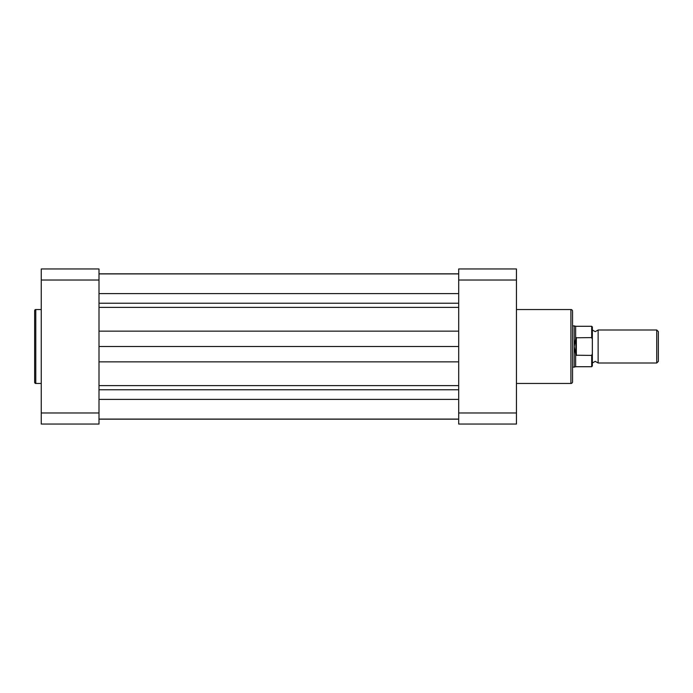 <?xml version="1.0" encoding="UTF-8"?>
<svg xmlns="http://www.w3.org/2000/svg" width="693" height="693" viewBox="0 0 693 693"><rect width="100%" height="100%" fill="white"/><g stroke="black" fill="none" stroke-linecap="round" stroke-linejoin="round"><path stroke-width="1.04" d="M99.004 419.1L458.697 419.1M99.004 419.17L458.697 419.17M99.004 346.5L458.697 346.5M99.004 273.83L458.697 273.83M34.65 382.302L34.65 310.698A1.152 1.152 0 0 1 35.802 309.537L35.802 383.463A1.152 1.152 0 0 1 34.65 382.302M41.251 309.537L35.802 309.537M41.251 383.463L35.802 383.463M99.004 424.047L99.004 412.967L41.251 412.967L41.251 424.047L99.004 424.047M41.251 280.033L99.004 280.033L99.004 268.953L41.251 268.953L41.251 412.967M99.004 280.033L99.004 412.967M575.64 354.556L575.64 366.71L591.692 366.71L591.692 355.396L575.848 355.223L574.202 346.5L574.202 367.125L572.548 367.125L572.548 368.442L572.548 324.558L572.548 325.875L574.202 325.875L574.202 346.5L575.848 337.777L591.692 337.604L591.692 326.29L592.35 326.949L592.35 339.232L591.692 337.604M572.548 311.192L572.548 381.808A1.646 1.646 0 0 1 570.902 383.463L570.902 309.537A1.646 1.646 0 0 1 572.548 311.192L572.548 324.558M516.45 383.463L570.902 383.463M516.45 309.537L570.902 309.537M458.697 268.953L458.697 280.033L516.45 280.033L516.45 268.953L458.697 268.953M516.45 412.967L458.697 412.967L458.697 424.047L516.45 424.047L516.45 280.033M458.697 412.967L458.697 280.033M572.548 381.808L572.548 368.442M592.35 329.998L595.235 331.652L598.128 329.998L598.128 363.002L595.235 361.348L592.35 363.002M656.739 329.998L658.35 331.609L658.35 361.391L656.739 363.002L656.739 329.998L598.128 329.998M591.692 355.396L592.35 353.768L592.35 339.232M592.35 353.768L592.35 366.051L591.692 366.71M575.848 355.223L575.848 337.777M576.342 355.396L576.342 337.604M591.692 326.29L575.64 326.29L575.64 338.444M99.004 399.385L458.697 399.385M99.004 389.778L458.697 389.778M99.004 385.62L458.697 385.62M99.004 361.859L458.697 361.859M99.004 331.141L458.697 331.141M99.004 307.38L458.697 307.38M99.004 303.222L458.697 303.222M99.004 293.615L458.697 293.615M99.004 273.9L458.697 273.9M575.64 326.29L574.202 325.875M575.64 366.71L574.202 367.125M598.128 363.002L656.739 363.002"/></g></svg>

